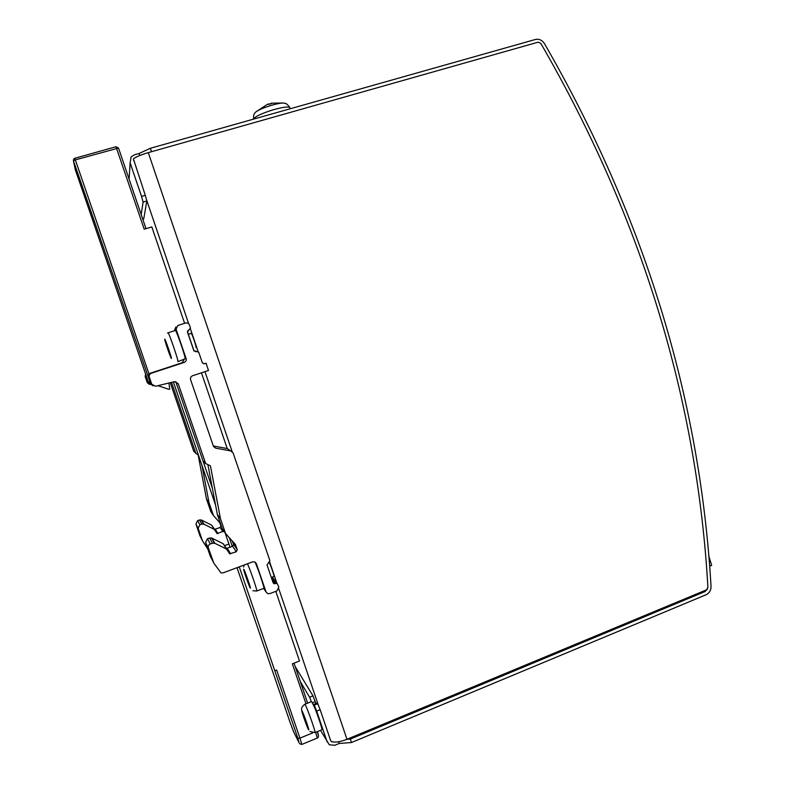 <?xml version="1.0" encoding="UTF-8"?>
<svg xmlns="http://www.w3.org/2000/svg" width="785" height="785" viewBox="0 0 785 785"><rect width="100%" height="100%" fill="white"/><g stroke="black" fill="none" stroke-linecap="round" stroke-linejoin="round"><path stroke-width="1.18" d="M346.784 739.362L350.306 739.097L351.474 742.531L339.257 743.444L334.871 745.269L329.308 744.798L320.515 730.315M351.474 742.531L706.029 594.785C709.375 593.126 711.043 590.32 711.033 586.366C700.004 397.936 644.465 217.003 544.417 43.558C542.092 40.074 539.04 38.73 535.262 39.515L150.386 148.277L151.544 151.711M350.306 739.097L705.038 591.566L707.54 588.956M706.843 570.891L707.913 587.033M330.681 740.667L331.211 741.364C334.469 742.787 339.719 742.09 346.97 739.293L706.5 589.849L707.933 587.445C697.06 398.505 641.345 217.131 540.767 43.322L538.157 42.174L148.296 152.633C140.77 154.851 135.805 156.941 133.411 158.894L133.754 160.846M139.75 155.518L139.063 153.497L150.386 148.277M139.063 153.497L134.294 154.851L131.115 156.931L130.124 162.858L141.526 196.378L145.284 195.288L146.834 200.97L143.724 218.956L142.762 219.241M202.451 540.767L200.077 536.086L195.936 524.037L197.614 520.641L199.871 524.772L201.784 524.086L199.478 519.974L197.614 520.641M199.478 519.974L201.598 520.092L211.665 525.145L214.982 529.875M214.648 529.345L220.143 527.5L220.948 525.724L219.584 522.467M201.971 465.407L208.967 502.469L213.461 515.568L210.841 511.702L206.465 498.946L198.154 454.898M195.907 453.475L193.709 451.179L170.257 382.678M149.386 384.405L147.256 382.629L145.156 376.515L145.598 374.013M278.852 588.986L318.406 705.342L317.758 703.743L314.285 705.156L313.804 704.341L314.481 707.226L311.635 701.535L304.786 704.312C301.872 706.392 300.92 708.57 301.931 710.876M313.804 704.341L317.268 702.938L317.758 703.743M295.16 666.514L312.97 695.853L315.913 703.488M271.316 577.475L273.994 576.465C274.622 576.494 270.295 564.042 269.186 562.541M196.103 347.706C196.849 347.824 191.775 332.869 191.226 333.331L191.216 333.331M149.032 373.994L75.331 159.885L118.506 148.051L115.994 146.726L144.204 229.191L151.819 226.924L184.612 323.302M187.409 331.525L194.072 351.091M201.46 372.816L227.228 448.559M275.81 591.35L299.507 660.999L292.354 663.825L305.993 703.821M213.324 445.978L227.336 448.578L230.8 450.943L215.698 448.156L213.383 446.165L190.588 379.665C190.166 377.84 190.824 376.535 192.551 375.77L208.506 370.481L206.033 363.21L203.855 363.857M272.405 577.063L273.062 577.829M213.216 561.952L210.233 556.065L205.562 542.563L207.446 538.755L210.301 543.976L212.45 543.181L209.536 537.99L207.446 538.755M209.536 537.99L211.911 538.108L223.195 543.72L227.297 549.628M226.531 548.411L232.684 546.311L233.587 544.319L232.164 540.963M206.033 363.21L204.247 363.798L202.344 362.807L198.742 352.259L193.807 350.62L187.487 332.124L190.431 327.924L189.44 325.01C188.645 323.292 187.33 322.635 185.476 323.027L177.734 325.53L176.085 329.298L186.104 358.559C186.526 360.393 185.868 361.689 184.141 362.454L151.328 373.238C149.572 374.013 148.905 375.318 149.327 377.163L151.78 384.248L155.538 386.259L174.476 381.657L178.205 383.659L205.67 463.562L210.409 465.79L220.487 518.797L225.55 533.525L222.243 528.639L217.327 514.352L207.976 465.142M205.709 463.67L202.952 460.795L176.321 383.335L178.205 383.659M153.144 385.906L150.7 383.914L148.336 377.045C147.914 375.259 148.561 373.984 150.259 373.238L182.081 362.778L184.122 359.618M175.869 326.992L174.309 330.779M225.55 533.525L235.372 544.417L237.247 549.686L236.314 551.737L229.711 553.857L226.531 549.078L214.894 543.308L212.45 543.181M210.301 543.976C208.584 544.8 207.937 546.105 208.359 547.91L205.562 542.563M230.8 450.943L233.106 452.925L269.893 560.706L267.037 564.955L273.141 582.823L274.034 583.706L277.026 583.304L278.861 587.003L276.977 590.899L269.844 593.627L267.705 593.637L266.017 591.9L256.342 563.65L254.458 561.824L252.495 561.903L223.136 572.864L220.968 572.873L213.824 563.149L208.359 547.91M252.917 590.752L256.754 591.017L263.839 588.328C264.869 588.828 258.01 568.448 254.988 562.05M217.327 514.352L220.487 518.797M177.842 361.679L185.25 358.735C185.034 355.173 176.007 329.396 175.34 330.446L175.32 330.456M167.342 346.028L169.236 351.562M166.891 346.175L168.795 351.709M245.872 574.993L247.825 580.292M245.558 575.111L247.393 580.458M133.862 160.228L145.284 195.288M146.834 200.97L143.106 202.059L141.526 196.378M143.106 202.059L141.182 214.619M333.223 741.992L331.505 741.668L330.632 740.53L320.143 709.679L316.649 711.092L314.285 705.156M312.97 695.853L309.575 697.227L300.312 681.625M311.341 701.653L309.575 697.227M315.276 701.623L312.489 702.752M318.406 705.342L320.143 709.679M339.257 743.444L338.688 741.756M316.649 711.092L327.159 741.962M310.036 731.522L314.991 732.591L321.87 729.765C322.713 730.04 318.043 715.792 314.481 707.226M303.952 716.175L306.935 724.3L305.414 721.484L305.905 721.287M303.638 716.303L305.414 721.484M145.922 374.955L148.11 382.894L151.152 384.738M171.552 382.364L195.857 453.367L198.419 455.025M213.461 515.568L220.438 523.399M223.843 531.003L217.131 533.643L214.305 529.384L203.963 524.203L201.784 524.086M199.871 524.772L198.144 528.256L195.936 524.037M207.848 549.157L202.402 540.639L198.144 528.256M228.906 544.025L224.745 545.546M206.465 498.946L208.967 502.469M274.838 670.753L276.644 670.047L299.948 738.135L297.878 738.302L239.258 566.839M175.84 381.628L176.439 383.355M201.794 457.41L212.382 488.339M229.357 537.931L232.281 546.458M173.377 381.922L215.561 505.069M225.069 532.809L230.025 547.292M237.011 567.683L290.303 723.014L293.659 731.846L299.134 742.973L297.878 738.302M118.545 148.08L116.023 146.746M75.331 159.885L74.742 158.295L73.594 159.208L73.447 160.788L75.331 159.885M150.465 383.208L148.237 381.696L75.262 169.629M75.36 170.109L73.447 160.788L150.416 383.07M157.893 385.69L168.873 389.331L169.737 389.066L168.942 383.001M157.952 385.671L168.873 389.331M708.826 556.133L711.661 565.367L709.65 566.201M253.604 118.81C253.408 115.925 253.81 114.021 254.801 113.118C256.391 110.842 262.013 108.212 271.669 105.229C276.987 103.728 280.991 103.002 283.67 103.051L285.357 103.443M255.959 111.833L267.587 104.228L270.982 103.659M703.635 591.036L705.038 591.566M346.97 739.293L148.296 152.633M204.963 371.648L232.124 451.542M269.697 562.07L276.909 583.275M146.422 199.429L188.704 323.822M190.431 328.905L198.095 351.445M215.698 448.156L213.52 446.498M275.054 583.687L272.101 579.752M271.522 577.397L276.006 583.324M266.017 591.9L263.632 588.397M255.341 562.276L256.342 563.65M213.177 561.834L210.233 556.065M214.894 543.308L211.911 538.108M226.531 549.078L223.195 543.72M230.692 553.827L227.228 548.322M232.684 546.311L236.314 551.737M237.247 549.686L233.587 544.319M235.765 546.193L232.183 540.993M205.67 463.562L202.952 460.795M151.78 384.248L150.7 383.904M148.336 377.045L149.327 377.163M151.328 373.238L150.259 373.238M182.081 362.778L184.141 362.454M186.104 358.559L185.25 358.735M174.26 330.642L176.085 329.298M187.86 330.544L188.469 330.181M195.308 351.68L196.77 351.278M177.891 361.659C179.127 362.228 168.716 331.829 168.01 332.811L167.99 332.82M171.365 358.46C172.121 358.804 165.095 338.355 164.742 339.218C164.094 339.149 170.934 359.059 171.365 358.46M256.754 591.017C257.774 591.586 249.964 568.752 247.432 563.787M250.189 587.906C251.769 590.673 244.999 570.94 243.811 569.321C242.339 566.858 248.943 586.091 250.189 587.906M129.103 179.157L130.124 162.858M314.991 732.591C316.129 733.102 307.485 708.512 305.257 704.881L304.786 704.312M308.358 729.294C310.507 733.475 303.972 714.33 302.196 711.259C300.155 707.383 306.533 726.056 308.358 729.294M202.402 540.639L200.077 536.086M203.963 524.203L201.598 520.092M214.305 529.384L211.665 525.145M218.004 533.623L215.267 529.267M220.143 527.5L223.018 531.798M221.537 526.588L220.948 525.724M220.732 524.252L219.672 522.702M195.857 453.367L193.709 451.179M148.11 382.894L147.256 382.629M145.156 376.515L145.951 376.614M312.705 732.886L299.948 738.135L301.803 744.445L299.713 743.778M146 228.661L118.506 148.051L145.971 228.661M73.594 159.208L74.742 158.295L115.994 146.726L74.761 158.315M148.237 381.696L150.033 381.971M150.445 383.168L149.435 382.864M315.698 732.307L317.268 738.057L301.803 744.445M317.268 738.057C318.808 737.38 318.838 735.241 317.336 731.63L318.376 735.506M307.661 703.144L294.041 663.158L307.641 703.154M253.496 119.143L253.545 118.947C255.557 116.278 262.259 113.187 273.631 109.674C282.05 107.329 287.408 106.564 289.694 107.359L290.048 108.34M272.081 103.384L268.529 104.405M274.034 583.706L272.954 582.274M277.026 583.304L272.297 577.103M214.383 543.102L211.41 537.911M229.711 553.857L228.268 551.551M191.226 333.331L188.233 334.292M175.34 330.446L167.509 332.997M244.145 565.014L243.595 567.055M203.501 524.017L201.146 519.915M217.131 533.643L215.855 531.602M271.335 103.159L283.67 103.051C285.22 103.875 285.632 101.913 289.694 107.359L290.214 108.772"/></g></svg>
